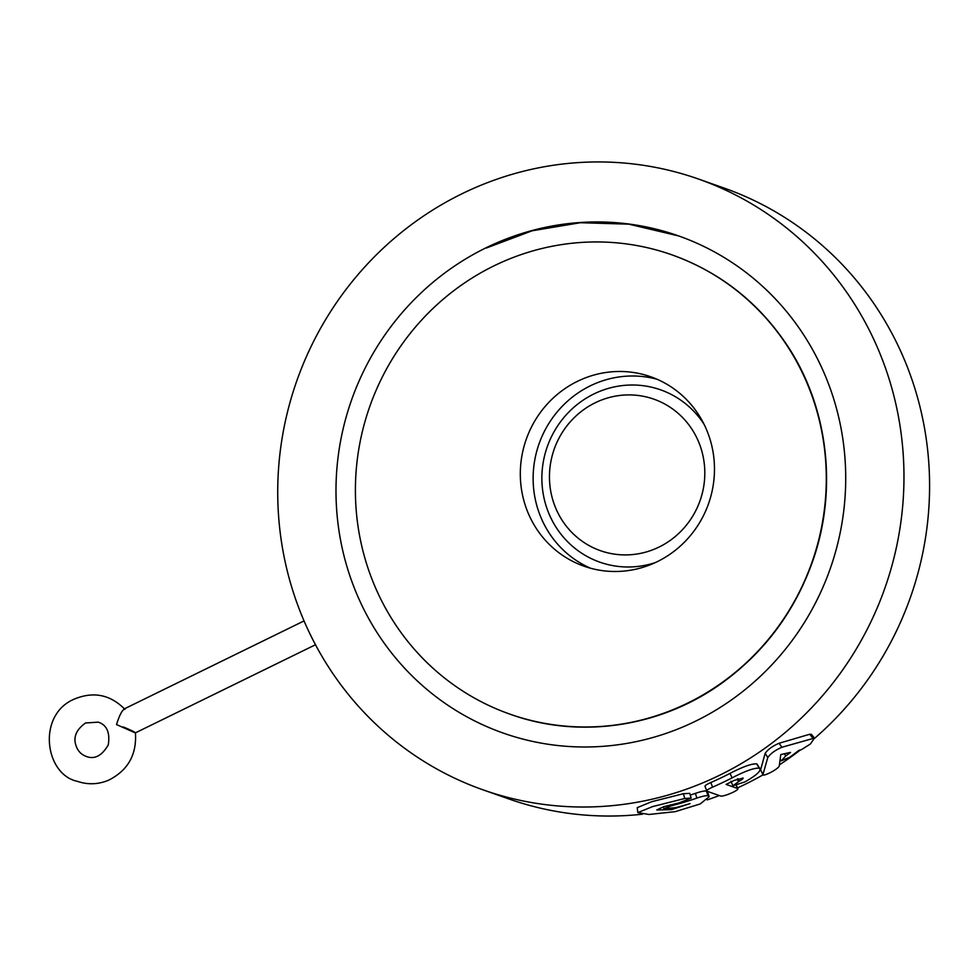 <?xml version="1.0" encoding="UTF-8"?>
<svg xmlns="http://www.w3.org/2000/svg" width="977" height="977" viewBox="0 0 977 977"><rect width="100%" height="100%" fill="white"/><g stroke="black" fill="none" stroke-linecap="round" stroke-linejoin="round"><path stroke-width="1.47" d="M781.905 747.258C775.323 750.104 770.621 753.523 767.775 757.505L762.939 774.651L760.582 769.888L765.15 753.365C767.922 749.432 772.551 746.062 779.06 743.277L809.701 734.252L811.362 734.313L814.464 738.062L781.905 747.258L779.06 743.277M760.582 769.888L762.927 774.211C761.376 777.912 779.402 768.777 779.328 765.577L780.782 754.549L790.552 752.4A328.87 316.597 109.4 0 1 785.764 755.942L781.258 760.851L789.636 757.309A328.87 316.597 -70.6 0 0 798.759 750.421L801.433 749.652L810.409 743.998L814.464 738.062M742.899 777.936C743.509 778.437 742.264 779.536 739.174 781.221L732.897 785.764L744.84 781.954C757.028 774.981 761.852 770.413 759.312 768.227L759.178 768.178C754.317 767.788 745.28 771.012 732.103 777.851A328.87 316.597 109.4 0 1 712.599 787.132C707.971 789.208 706.078 790.564 706.921 791.199L720.33 795.925C722.907 797.366 740.871 789.563 737.525 788.439L726.07 784.409A328.87 316.597 -70.6 0 0 734.264 780.379L743.094 778.095M760.057 768.789L756.894 763.953L760.057 768.789M704.967 786.326L706.921 791.199M736.45 785.569L737.757 788.659L736.316 785.606M705.247 786.546C704.393 785.911 706.237 784.58 710.792 782.528A323.839 311.761 -70.6 0 0 730.002 773.393C742.996 766.664 751.911 763.501 756.772 763.904L756.894 763.953M730.686 782.174L731.455 782.455M696.857 798.087A328.87 316.597 109.4 0 1 670.747 805.964L663.786 808.724L675.547 807.661A328.87 316.597 -70.6 0 0 690.08 803.57L671.455 809.64L656.776 809.97L663.676 806.697L679.137 802.874L691.166 798.087L684.755 798.478L652.538 806.611L637.81 812.62L649.046 814.464L675.18 811.667L700.179 803.961L709.18 796.695L708.02 795.73C706.053 795.449 702.329 796.231 696.857 798.087L695.392 793.361C700.79 791.529 704.466 790.759 706.42 791.052L707.604 792.029L709.18 796.695M690.275 795.095A323.839 311.761 -70.6 0 0 695.392 793.361M637.81 812.62L637.248 807.649L651.72 801.702L683.399 793.703L689.75 793.348L691.166 798.087M124.506 709.058C122.076 710.181 119.414 715.347 116.519 724.568L135.021 732.787C135.779 732.481 131.858 730.527 123.261 726.949M124.922 709.363C110.279 694.488 93.279 691.118 73.934 699.251C36.637 715.311 44.991 774.578 77.293 781.307C87.71 784.861 98.054 784.531 108.325 780.33C127.853 770.584 136.878 754.757 135.424 732.848L135.424 732.835M698.482 179.035A323.839 311.761 -70.6 0 0 462.023 193.751A323.839 311.761 -70.6 0 0 277.932 503.949A323.839 311.761 -70.6 0 0 483.212 789.917A323.839 311.761 -70.6 0 0 884.893 588.093A323.839 311.761 -70.6 0 0 698.482 179.035L724.104 188.072A323.839 311.761 109.4 0 1 925.231 432.31A323.839 311.761 109.4 0 1 814.586 738.343M800.383 749.957A323.839 311.761 109.4 0 1 779.438 764.844M763.098 774.81A323.839 311.761 109.4 0 1 737.452 787.938M719.267 795.547A323.839 311.761 109.4 0 1 707.189 799.894M642.487 814.195A323.839 311.761 109.4 0 1 508.846 798.942L483.212 789.917M695.709 721.111A263.595 253.764 109.4 0 1 503.24 733.08A263.595 253.764 109.4 0 1 351.512 400.143A263.595 253.764 109.4 0 1 678.453 235.86A263.595 253.764 109.4 0 1 845.545 468.63A263.595 253.764 109.4 0 1 695.709 721.111M687.723 703.074A243.505 234.431 -70.6 0 0 826.139 469.839A243.505 234.431 -70.6 0 0 671.785 254.802A243.505 234.431 -70.6 0 0 369.746 406.566A243.505 234.431 -70.6 0 0 509.921 714.138A243.505 234.431 -70.6 0 0 687.723 703.074M657.094 379.271A100.411 96.674 -70.6 0 0 590.267 385.854A100.411 96.674 -70.6 0 0 533.124 478.522A100.411 96.674 -70.6 0 0 590.511 568.211M577.444 381.335A100.411 96.674 109.4 0 1 650.767 376.78A100.411 96.674 109.4 0 1 708.569 503.607A100.411 96.674 109.4 0 1 584.026 566.196A100.411 96.674 109.4 0 1 520.375 477.521A100.411 96.674 109.4 0 1 577.444 381.335M655.262 562.618A91.362 87.954 109.4 0 1 549.697 515.404A91.362 87.954 109.4 0 1 587.641 397.334A91.362 87.954 109.4 0 1 704.026 424.213M556.34 509.567A80.334 77.342 109.4 0 1 634.855 395.135A80.334 77.342 109.4 0 1 690.214 520.045A80.334 77.342 109.4 0 1 556.34 509.567M765.15 753.365L767.775 757.505M784.311 753.78L785.764 755.942M809.701 734.252L812.791 738.026M737.244 779.023L738.441 781.6M738.001 778.718L739.174 781.221M756.772 763.904L759.178 768.178M730.002 773.393L732.103 777.851M710.792 782.528L712.599 787.132M670.491 804.816L670.747 805.964M683.399 793.703L684.755 798.478M706.42 791.052L708.02 795.73M678.722 235.958L628.785 224.148L580.265 222.719L532.147 230.792L486.204 248.06M672.42 255.034C721.234 272.705 760.021 303.627 788.781 347.788C828.105 408.484 837.509 488.952 813.377 559.174C795.876 609.795 765.846 650.755 723.273 682.08C661.893 727.096 580.179 739.467 510.556 714.37M780.208 759.214L781.258 760.851M730.93 781.234L732.897 785.764M663.42 806.782L663.786 808.724M85.561 722.98C76.707 729.306 73.397 736.463 75.632 744.425C77.293 750.421 80.822 754.415 86.196 756.418C94.513 759.679 101.877 755.844 108.264 744.926C110.206 732.591 106.872 724.995 98.274 722.15L85.561 722.98M304.042 620.92L123.798 709.131M315.486 644.735L135.412 732.872"/></g></svg>
